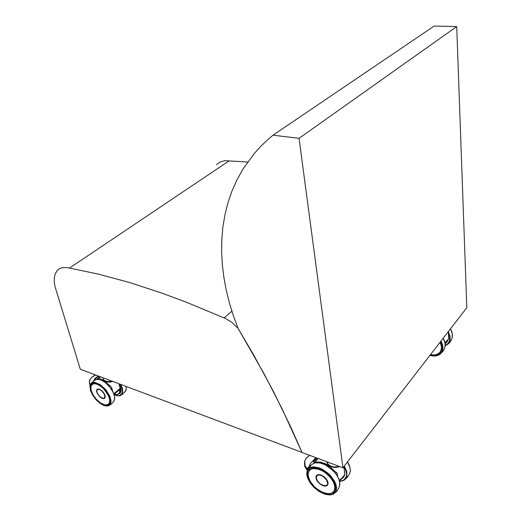 <?xml version="1.0" encoding="UTF-8"?>
<svg xmlns="http://www.w3.org/2000/svg" width="521" height="521" viewBox="0 0 521 521"><rect width="100%" height="100%" fill="white"/><g stroke="black" fill="none" stroke-linecap="round" stroke-linejoin="round"><path stroke-width="0.78" d="M302.004 452.449L282.323 409.252L264.01 373.661L238.084 328.419L231.513 322.03L225.215 318.37L186.609 302.31L162.891 293.466L129.312 282.473L98.163 274.072L67.196 267.605L62.181 267.677L59.661 268.595L57.571 270.132L55.278 273.655L54.353 277.263L54.223 281.47L54.874 286.127L80.306 369.291L302.03 452.423M216.469 164.649L220.285 161.914L224.994 160.644L247.677 162.031M238.11 328.406L254.066 355.622L273.486 391.551L290.672 426.738L302.05 452.462L342.948 467.806L299.061 138.312L273.011 135.232L267.52 139.888L260.689 146.434L254.437 153.33L243.001 169.058L236.938 179.914L231.923 191.2L227.924 202.858L224.922 214.828L222.89 227.052L221.796 239.478L221.614 252.06L222.317 264.753L223.88 277.504L226.264 290.282L229.448 303.046L233.408 315.765L238.084 328.419M105.196 378.63L104.167 378.239M114.066 394.358L119.85 389.421L119.719 388.803M113.865 393.778L120.208 388.353L118.886 383.762M105.77 381.652L100.279 379.158L96.945 379.295M104.005 380.363L99.863 378.806L96.704 379.34M105.802 381.541L107.495 383.775L110.993 386.634M93.591 380.981L94.848 378.5L95.682 379.705M89.378 382.844L90.055 385.449M118.71 393.98L120.006 393.322M96.411 383.879L94.041 383.612L92.126 384.387M108.55 404.185L109.644 402.407L109.807 400.082M97.127 384.211L94.679 383.664L93.051 383.879L91.826 384.661L90.947 386.315L91.097 390.183L93.064 394.859L96.45 399.431L100.592 403L104.682 404.856L107.906 404.622L108.98 403.71L109.729 401.541L109.469 398.591L108.199 395.172L106.069 391.662L103.301 388.438L100.208 385.859L97.127 384.211M99.407 389.161L97.837 389.096L96.926 390.131M103.764 398.402L105.04 397.49L105.047 395.537L103.575 392.587L101.641 390.503L99.472 389.18L97.603 389.089L96.665 390.581L97.277 393.231L99.211 396.071L101.771 398.083L104.037 398.532L105.17 397.249L104.871 394.977L103.132 392.02L101.1 390.079L98.71 389.011M445.097 343.039L448.19 339.627M445.019 342.623L448.685 338.8L448.36 331.577M445.162 343.476L447.038 341.73M440.121 352.085L441.228 349.923L441.561 347.663L441.254 345.208L440.108 342.238L441.261 345.084L441.613 347.865L441.15 350.373L440.225 352.085L438.636 353.596L436.565 354.586L433.238 355.016L430.509 354.651L434.084 354.983L436.507 354.56L438.558 353.577L440.128 352.079L441.046 350.379L441.508 347.891L441.17 345.136L440.063 342.304M440.499 342.981L440.857 343.912M331.571 463.54L330.034 462.961M339.477 480.733L342.597 477.946L344.192 475.575M339.36 480.323L342.981 477.106L344.772 474.403L343.827 466.673M329.272 465.585L329.767 466.705L324.85 463.84L320.037 462.387L316.846 462.316L314.235 463.123M329.435 465.989L325.566 463.749L320.506 462.114L317.146 462.003L313.688 463.345M329.923 466.119L329.656 465.852M329.786 465.937L332.463 469.102L337.211 473.42L336.358 472.28M308.439 468.288L306.882 470.02L307.038 468.985L310.216 464.758L309.949 464.276L311.278 462.329L312.991 461.124L313.466 461.261L314.033 462.954L313.069 463.657M304.453 462.492L304.778 466.562L306.882 470.02M342.518 478.031L343.834 476.813M315.452 468.399L315.101 468.392M334.645 485.103L334.573 484.758M317.602 468.789L312.541 468.568L310.698 469.284L309.311 470.496M333.805 491.498L334.99 487.825L333.818 482.713M319.516 469.512L313.759 468.483L311.434 468.978L309.2 470.632L308.126 473.211L308.106 475.614L310.047 481.091L314.241 486.568L316.937 488.965L322.877 492.482L328.569 493.745L330.952 493.426L332.854 492.469L334.176 490.925L334.905 488.223L334.495 484.901L332.978 481.254L330.47 477.594L327.195 474.227L323.437 471.453L319.516 469.512M320.702 474.937L317.497 474.97L316.462 475.966L316.169 477.184M326.061 485.702L327.631 484.641L327.937 482.4L326.875 479.815L324.85 477.405M324.186 476.839L321.268 475.132M313.831 468.392L314.254 468.346M334.86 485.982L334.905 486.419M111.637 381.046L109.176 381.502L106.193 381.32L104.063 380.284L103.243 378.995M120.618 389.513L119.192 384.837M119.12 393.55L120.338 392.007L120.644 390.047L119.231 384.96M115.512 394.657L117.42 394.625L119.035 393.655L119.85 391.733L119.791 389.474M114.132 394.306L116.352 394.723L118.599 393.98L119.563 392.508L119.7 389.565M112.829 381.489L109.631 382.232L106.883 381.847M112.673 381.431L109.996 382.088L107.567 381.952M93.383 376.103L90.967 378.096L89.579 380.499L89.358 382.694L90.205 384.934M95.61 375.035L91.943 377.145L90.153 379.314L89.436 382.518L90.263 384.778M98.28 376.032L94.855 378.5M98.938 376.279L95.376 378.871M100.123 376.729L97.049 379.151M100.247 376.774L97.29 379.041M125.183 391.668L126.219 389.5L126.219 386.517M119.465 395.875L121.53 394.846L122.715 392.326L122.481 388.679L120.905 384.518M114.19 394.749L116.912 395.68L119.257 395.7L121.647 394.019L122.292 391.877L122.096 389.109L120.273 384.283M118.078 394.39L120.344 393.068L121.048 390.965L120.488 387.096L118.99 383.801M118.475 394.163L120.462 392.736L121.035 389.61M120.019 392.652L121.009 390.9M120.136 387.103L119.062 384.374M99.485 389.161L97.837 388.933L96.795 389.675L96.574 391.232L97.199 393.29L100.371 397.276L102.292 398.428L103.946 398.669L104.995 397.946L105.242 396.403L104.617 394.332L103.256 392.157L99.485 389.161M102.129 398.142L104.005 398.344L104.988 397.067L104.649 394.859L103.191 392.333L101.054 390.249L98.703 389.194L97.088 389.799L96.886 391.818M99.55 389.474L98.007 389.265L97.03 389.962L96.893 391.87L97.668 393.856L99.928 396.702L102.598 398.298L103.725 398.383L104.923 397.067L104.356 394.319L102.253 391.356L99.55 389.474M91.234 385.52L92.94 383.814M109.228 403.501L107.274 404.869M90.791 387.35L91.234 385.429L92.491 384.029M108.615 404.231L107.215 404.921L105.411 404.98M90.778 387.95L91.012 385.976L92.002 384.394L93.676 383.612L95.916 383.723M109.866 400.538L109.651 402.557L108.681 404.172L107.026 404.967L104.825 404.889M91.201 390.893L90.719 386.816L92.119 384.198L95.141 383.58L99.205 385.117L103.497 388.516L107.137 393.101L109.39 397.933L109.794 402.023L108.303 404.57L105.235 405.077L101.204 403.482L97.004 400.115L93.441 395.634L91.201 390.893M90.582 390.659L90.068 386.295L91.559 383.489L94.789 382.824L99.133 384.465L103.725 388.106L107.619 393.01L110.029 398.181L110.465 402.557L108.863 405.273L105.581 405.813L101.269 404.107L96.782 400.506L92.979 395.719L90.582 390.659M91.168 383.339L93.298 381.203L96.209 379.477L98.808 379.321L101.973 380.382L105.372 382.557L110.133 387.409L113.5 393.114L114.503 396.364L114.568 399.587L113.506 401.789L111.142 404.198L108.804 405.657L106.154 406.015L104.063 405.533L100.67 403.795L95.916 399.659L90.478 390.561L89.951 386.009L91.051 383.456L93.318 382.336L94.822 382.342L100.247 384.622L105.75 389.669L109.729 396.025L110.934 400.108L110.966 402.433L110.367 404.257L109.319 405.384L107.827 405.963M97.004 379.288L100.312 379.633L104.122 381.522L107.945 384.713L111.266 388.77L113.617 393.134L114.685 397.23L114.679 399.021L113.532 401.743M101.856 380.323L106.356 383.293L109.527 386.536L112.823 391.525L114.242 395.244M445.155 343.417L446.347 341.971L445.155 343.417M445.142 343.339L446.126 342.167M452.143 337.842L452.306 333.635L450.476 328.842M450.496 328.816L451.883 331.87L452.469 335.511L451.967 338.461L450.593 341.333L448.503 343.743L445.221 345.853L448.601 343.417L450.111 340.057L450.033 336.13L448.379 331.897M445.24 345.566L448.281 343.196L449.525 340.584L449.753 337.491L448.444 333.036M445.195 343.717L446.79 342.277L447.813 340.389M445.175 343.56L447.331 341.235M441.339 349.786L439.607 352.763L436.539 354.547M440.199 352.118L438.154 353.896L436.155 354.697L433.042 355.003L430.509 354.645M430.431 354.749L433.785 355.127L436.8 354.619L440.173 352.287L441.632 348.451L441.378 345.377L440.134 342.206L441.606 347.175L440.636 351.48M440.629 341.574L442.459 346.875L442.257 350.145L440.929 352.86L437.126 355.413L433.726 355.889L429.968 355.348M440.948 341.157L442.375 344.251L442.98 347.312L442.739 350.105L441.378 352.919L439.17 354.814L436.455 355.817L433.296 356.025L429.903 355.433M443.221 338.22L445.09 343.059L444.921 347.409M339.301 466.438L334.573 467.005L331.213 466.295L328.549 464.732L326.713 461.717L327.865 464.211L331.017 466.595L335.283 467.5L339.972 466.692M336.39 467.474L333.811 467.376M309.774 455.361L306.205 458.057L304.629 461.241L304.726 465.025L307.025 469.03M309.806 455.374L306.081 458.324L304.72 461.345L305.137 465.774L307.11 468.861M316.267 457.796L312.991 461.124M317.1 458.109L313.707 461.606M318.11 458.493L314.033 462.902M318.136 458.5L314.026 462.961L318.136 458.5M346.289 471.993L346.634 471.03M349.76 473.172L350.294 470.782L350.053 467.845L347.52 461.899M339.588 481.196L341.971 480.987L344.342 480.036L345.866 478.623L346.862 476.565L346.765 471.518L344.322 466.028M339.555 481.059L342.212 480.681L344.329 479.587L346.244 476.735L346.569 474.175L346.1 471.238L343.958 466.503M341.769 478.792L343.814 477.086L344.752 474.468M344.798 473.68L344.42 470.938M342.219 478.343L343.801 476.865L344.622 474.813L344.101 476.344M344.739 473.263L344.44 471.114M344.615 472.378L344.596 472M320.408 474.807L320.05 474.761M321.131 475.048L318.559 474.559L316.677 475.224L315.843 476.897L316.221 479.248L317.725 481.808L320.07 484.094L322.786 485.644L325.358 486.158L327.266 485.526L328.126 483.866L327.768 481.502L326.25 478.903L323.88 476.598L321.131 475.048M321.17 475.106L318.995 474.624L317.471 474.865L316.423 475.68L315.967 476.989L316.944 480.466L319.985 483.879L321.919 485.116L323.86 485.852L326.993 485.552L327.839 484.55L328.074 483.097L327.136 480.258L324.557 477.177L321.17 475.106M322.571 485.279L325.918 485.741L327.136 485.09L327.748 483.905L327.019 480.512L324.082 477.054L320.597 475.152L318.976 474.878L317.263 475.295L316.162 477.36L317.23 480.701M321.157 475.419L318.754 474.963L316.983 475.582L316.188 477.653L316.82 479.945L319.562 483.403L321.424 484.719L323.346 485.559L326.537 485.474L327.442 484.556L327.735 483.169L326.4 479.633L323.105 476.428L321.157 475.419M308.171 472.951L308.992 470.815L310.562 469.278M334.684 490.059L333.531 491.928L331.695 493.153M308.295 476.676L308.126 472.938L309.604 470.02M333.896 491.544L331.519 493.276L328.126 493.739M308.634 477.913L308.028 473.648L309.428 470.202L312.366 468.548L316.514 468.522M334.235 483.67L335.036 488.203L334.02 491.381L332.899 492.534L330.861 493.491L326.882 493.621M308.009 475.979L308.484 471.433L311.506 468.757L316.527 468.522L322.571 470.815L328.412 475.198L332.854 480.785L334.977 486.438L334.365 490.984L331.18 493.537L326.1 493.621L320.148 491.257L314.469 486.94L310.151 481.502L308.009 475.979M307.097 475.621L307.598 470.763L310.829 467.904L316.195 467.643L322.655 470.092L328.907 474.781L333.661 480.766L335.928 486.803L335.27 491.674L331.864 494.396L326.433 494.481L320.063 491.954L314 487.337L309.383 481.528L307.097 475.621M306.902 475.25L306.843 472.13L307.839 469.512L309.233 468.099L311.122 467.187L313.44 466.823L319.002 467.793L322.011 469.095L327.885 473.088L330.509 475.614L334.56 481.202L335.824 484.029L336.612 487.832L336.071 491.218L334.293 493.524L331.434 494.748L327.768 494.787L322.519 493.198M307.455 470.17L310.776 465.461L313.46 463.449L315.309 462.837L319.868 462.928L325.104 464.765L332.75 470.248L336.742 475.054L339.223 480.056L339.783 482.433L339.334 486.933M326.029 465.246L331.122 468.737L335.439 473.25M102.878 377.758L103.614 379.842L105.789 381.535L109.228 381.991L112.451 381.346M114.119 394.319L117.499 394.605L120.169 392.398L120.631 389.382L119.172 384.772M100.566 376.891L97.928 378.852M112.197 381.431L109.697 381.952M95.577 375.022L93.279 376.129L90.888 378.168L89.54 380.604L89.338 382.512M114.216 394.846L118.625 395.96L120.436 395.576L122.428 394.39L125.932 390.476L126.284 386.536M120.344 392.912L121.002 390.991L120.944 389.089L118.97 383.795M96.834 390.444L97.121 392.671L99.237 396.019L102.233 398.187L104.285 398.278M109.084 403.716L109.846 400.603L108.746 396.201L104.102 389.167L102.051 387.188L97.792 384.394L94.054 383.573L91.592 384.837L92.614 383.964M443.241 338.188L444.667 341.307L445.266 345.013L444.537 348.582L443.013 351.362L439.744 354.449L437.139 355.654L433.251 356.045L429.877 355.459M317.107 459.835L314.834 462.648M309.741 455.354L306.198 458.05L304.518 461.821M315.14 458.33L312.535 461.372M313.46 463.449L313.942 463.013M339.594 481.228L342.369 480.896L344.655 479.815L347.5 477.138L349.454 473.941L350.216 471.518L350.236 468.75L349.194 464.96L347.572 461.834M344.713 473.088L344.485 471.433M319.145 474.664L321.737 475.341L324.016 476.741L326.009 478.656L327.598 481.222M316.162 477.36L317.497 481.124L320.024 483.788L324.108 485.748L326.784 485.435M334.306 490.919L334.957 488.926L334.944 486.523L332.945 480.994L331.043 478.154L325.912 473.055L322.948 471.049L316.976 468.639L311.929 468.679L310.08 469.61L308.79 471.082L309.598 470.033M307.006 471.375L306.765 474.475L307.507 477.79L310.041 482.746L314.007 487.454L318.924 491.355L324.192 493.967L329.174 494.95L333.284 494.136L336.664 491.355L339.028 487.682L339.913 483.775L338.897 478.988L336.078 473.934L331.831 469.245L326.713 465.513L321.392 463.228L316.54 462.655L314.469 463.052M224.167 317.966L231.884 311.167M69.43 268.094L229.207 160.768M342.948 467.806L466.823 307.716L456.728 26.578L299.061 138.312M273.011 135.232L434.201 26.05L456.728 26.578M111.553 387.383L112.621 391.017M443.423 337.96L443.456 338.565M337.211 473.42L337.634 476.35M329.767 466.705L329.656 465.93M309.975 466.262L310.216 464.758"/></g></svg>
